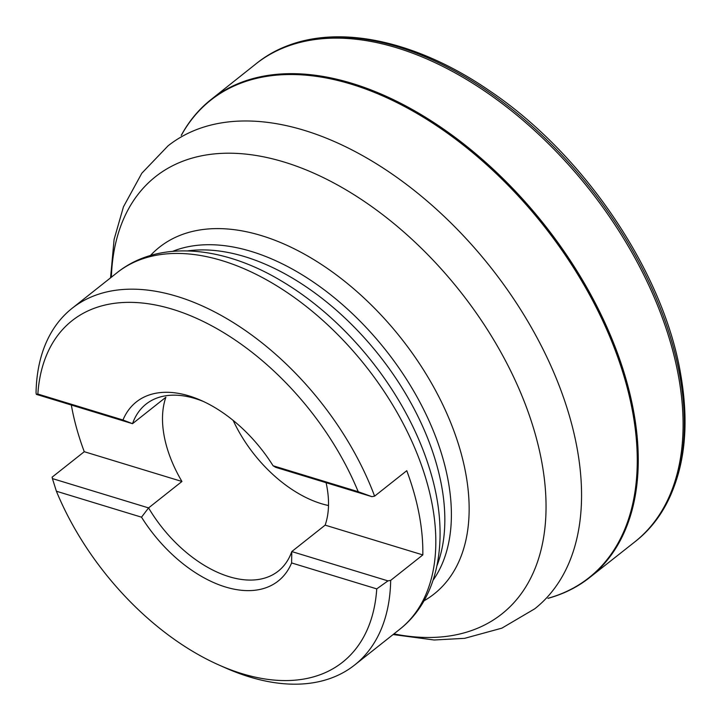 <?xml version="1.0" encoding="UTF-8"?>
<svg xmlns="http://www.w3.org/2000/svg" width="721" height="721" viewBox="0 0 721 721"><rect width="100%" height="100%" fill="white"/><g stroke="black" fill="none" stroke-linecap="round" stroke-linejoin="round"><path stroke-width="1.08" d="M358.211 491.713A217.841 130.934 -128.4 0 0 172.535 309.255A217.841 130.934 -128.4 0 0 37.852 394.045L122.976 420.001A114.242 68.666 51.6 0 1 201.015 400.38A114.242 68.666 51.6 0 1 273.079 465.757L358.211 491.713L371.883 496.661L275.719 467.343L273.079 465.757M56.391 491.226A217.841 130.934 -128.4 0 0 219.274 665.159A217.841 130.934 -128.4 0 0 376.75 588.886L291.617 562.939A114.242 68.666 51.6 0 1 141.514 517.182L56.391 491.226L52.417 478.591L148.58 507.908L181.944 481.484A106.501 64.007 51.6 0 1 165.875 397.262L132.52 423.687L36.356 394.369L36.05 392.945A227.521 136.747 51.6 0 1 72.091 308.318A227.521 136.747 51.6 0 1 374.614 496.156L371.883 496.661M36.356 394.369L37.852 394.045M374.614 496.156L406.761 470.696A227.521 136.747 51.6 0 1 422.821 554.918L390.674 580.378A227.521 136.747 51.6 0 1 354.642 665.014A227.521 136.747 51.6 0 1 225.871 668.079L219.274 665.159M52.417 478.591L52.119 477.167L84.267 451.707A227.521 136.747 51.6 0 1 71.334 405.031M203.701 401.606A106.501 64.007 -128.4 0 0 146.021 404.139A106.501 64.007 -128.4 0 0 132.52 423.687L122.976 420.001M326.09 482.7A106.501 64.007 51.6 0 1 326.766 485.972A106.501 64.007 51.6 0 1 325.144 525.14L291.78 551.565L387.952 580.883L390.674 580.378M233.162 420.406A106.501 64.007 -128.4 0 0 328.497 505.529M141.514 517.182L148.58 507.908A106.501 64.007 -128.4 0 0 278.279 571.113A106.501 64.007 -128.4 0 0 291.78 551.565L291.617 562.939M387.952 580.883L376.75 588.886M422.821 554.918L325.144 525.14M181.944 481.484L84.267 451.707M591.283 576.232A304.884 183.242 -128.4 0 0 633.227 409.24A304.884 183.242 -128.4 0 0 453.915 136.494A304.884 183.242 -128.4 0 0 212.686 98.281M679.894 376.02A304.983 183.305 -128.4 0 0 679.299 372.82A304.983 183.305 -128.4 0 0 520.778 116.405A304.983 183.305 -128.4 0 0 288.085 45.531A304.983 183.305 -128.4 0 0 257.226 62.853L255.748 64.025A304.974 183.296 -128.4 0 1 255.838 63.962A304.974 183.296 -128.4 0 1 497.445 100.066A304.974 183.296 -128.4 0 1 678.055 373.811A304.974 183.296 -128.4 0 1 678.632 376.912A304.974 183.296 -128.4 0 1 634.57 542.084A304.974 183.296 -128.4 0 1 634.48 542.156L635.958 540.984A304.983 183.305 -128.4 0 0 659.886 514.911A304.983 183.305 -128.4 0 0 679.894 376.02M551.457 597.339L547.942 598.358A304.884 183.242 -128.4 0 0 551.457 597.339A304.884 183.242 -128.4 0 0 632.93 409.474A304.884 183.242 -128.4 0 0 425.282 117.541A304.884 183.242 -128.4 0 0 183.017 132.213A304.884 183.242 -128.4 0 0 181.232 135.404L183.017 132.213M117.199 272.583C158.115 239.868 222.032 245.5 280.775 280.586A221.068 132.871 51.6 0 1 429.401 468.217C450.102 533.432 440.955 596.934 399.749 629.28A227.521 136.747 -128.4 0 0 419.721 460.422A227.521 136.747 -128.4 0 0 117.199 272.583L72.091 308.318M187.604 250.899A213.001 128.023 51.6 0 1 441.324 484.359A213.001 128.023 51.6 0 1 436.971 565.706M433.141 580.126A213.001 128.023 -128.4 0 0 447.876 479.168A213.001 128.023 -128.4 0 0 335.914 299.035A213.001 128.023 -128.4 0 0 172.698 251.332M150.464 255.486A221.194 132.943 51.6 0 1 326.892 268.113A221.194 132.943 51.6 0 1 465.496 472.066A221.194 132.943 51.6 0 1 424.011 600.809M393.918 633.894A278.919 167.642 -128.4 0 0 541.444 460.214A278.919 167.642 -128.4 0 0 309.778 171.418A278.919 167.642 -128.4 0 0 111.367 277.197M110.556 277.846L114.098 239.426L123.444 206.846L141.839 173.202L168.038 145.849A295.295 177.483 51.6 0 1 401.948 181.052A295.295 177.483 51.6 0 1 576.683 446.011A295.295 177.483 51.6 0 1 534.748 608.803L501.888 628.144L464.63 638.337L434.168 639.996L393.107 634.543M548.05 598.268A304.586 183.062 -128.4 0 0 632.236 409.78A304.586 183.062 -128.4 0 0 423.011 117.036A304.586 183.062 -128.4 0 0 181.331 135.323M399.749 629.28L354.642 665.014M211.208 99.435L255.838 63.962M589.823 577.404L634.57 542.084M659.886 514.911C683.625 478.014 690.556 431.131 680.687 374.253C663.545 271.772 583.776 153.789 489.054 90.431C418.802 42.188 343.07 24.55 288.085 45.531"/></g></svg>
